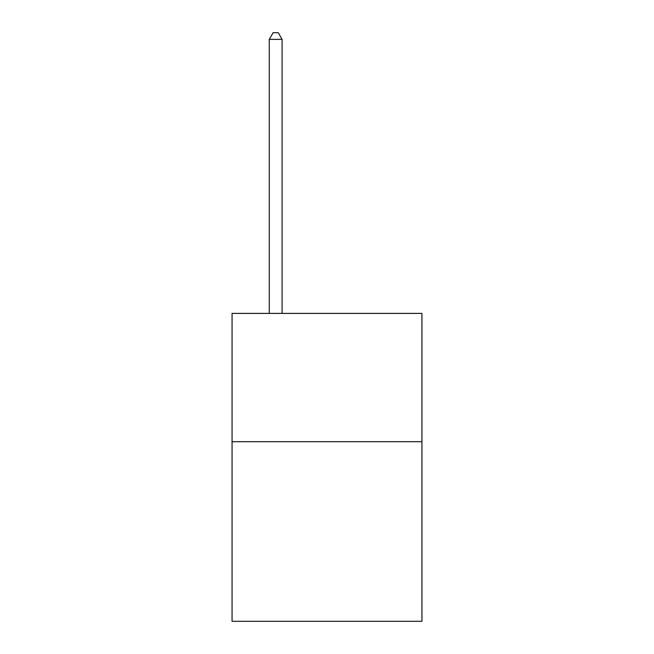 <?xml version="1.0" encoding="UTF-8"?>
<svg xmlns="http://www.w3.org/2000/svg" width="654" height="654" viewBox="0 0 654 654"><rect width="100%" height="100%" fill="white"/><g stroke="black" fill="none" stroke-linecap="round" stroke-linejoin="round"><path stroke-width="0.98" d="M421.936 441.695L421.936 621.3L232.064 621.3L232.064 313.405L421.936 313.405L421.936 441.695L232.064 441.695M282.095 313.405L282.095 39.371L269.268 39.371L269.268 313.405M269.268 39.371L273.119 32.7L278.252 32.7L282.095 39.371"/></g></svg>

